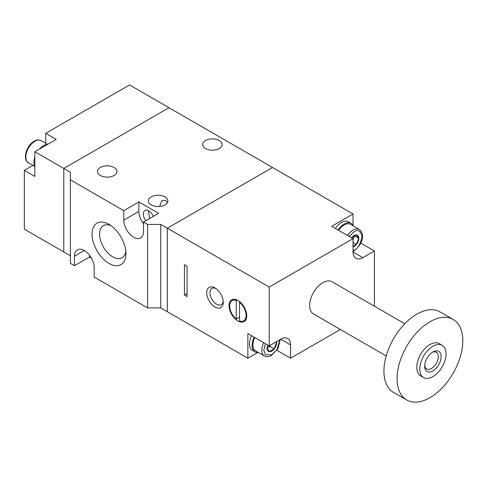 <?xml version="1.0" encoding="UTF-8"?>
<svg xmlns="http://www.w3.org/2000/svg" width="487" height="487" viewBox="0 0 487 487"><rect width="100%" height="100%" fill="white"/><g stroke="black" fill="none" stroke-linecap="round" stroke-linejoin="round"><path stroke-width="0.73" d="M374.393 306.183L374.393 250.994L362.888 257.635A13.946 8.054 -60 0 1 355.918 258.323A13.946 8.054 -60 0 1 353.032 251.937L353.032 238.654L331.665 226.321L353.032 213.988L168.971 107.718L63.791 168.447L63.791 251.943L63.791 168.447L168.971 107.718L129.53 84.951L45.717 133.341L45.717 143.245M32.933 165.385L24.35 170.34L24.35 229.17L70.365 255.736M24.35 170.34L34.869 176.416L34.869 151.743L70.365 172.24L70.365 263.327L74.474 265.701L89.596 256.972L89.596 255.31M34.869 151.743L56.23 139.41L45.717 133.341M34.869 166.956A13.946 8.054 -60 0 1 33.883 162.561A13.946 8.054 -60 0 1 34.869 157.027M39.447 149.101A13.946 8.054 -60 0 1 48.043 144.14M386.197 355.936L313.494 313.963A18.591 10.732 -60 0 1 310.645 299.067A18.591 10.732 -60 0 1 322.79 282.679A18.591 10.732 -60 0 1 332.085 281.76L404.788 323.733M237.893 320.957A12.552 7.244 60 0 1 229.694 309.896A12.552 7.244 60 0 1 231.617 299.84A12.552 7.244 60 0 1 237.893 300.461A12.552 7.244 60 0 1 246.093 311.522A12.552 7.244 60 0 1 244.17 321.578A12.552 7.244 60 0 1 237.893 320.957M233.48 299.274A12.552 7.244 -120 0 0 232.999 300.114M238.989 317.475A12.552 7.244 -120 0 0 239.537 317.932M214.986 307.029A11.688 6.751 60 0 1 206.719 292.711A11.688 6.751 60 0 1 214.986 287.939L214.986 287.939A11.688 6.751 60 0 1 223.247 302.257A11.688 6.751 60 0 1 214.986 307.029M215.844 288.487A9.387 5.418 -120 0 0 211.918 288.414A9.387 5.418 -120 0 0 210.481 295.938A9.387 5.418 -120 0 0 216.612 304.205A9.387 5.418 -120 0 0 221.305 304.673A9.387 5.418 -120 0 0 223.204 301.24M453.184 319.472L440.035 311.881A46.484 26.834 120 0 0 416.793 314.182A46.484 26.834 120 0 0 386.428 355.145A46.484 26.834 120 0 0 393.551 392.388L406.7 399.979A46.484 26.834 -60 0 1 399.571 362.73A46.484 26.834 -60 0 1 429.942 321.773A46.484 26.834 -60 0 1 453.184 319.472A46.484 26.834 -60 0 1 460.306 356.715A46.484 26.834 -60 0 1 429.942 397.678A46.484 26.834 -60 0 1 406.7 399.979M442.196 345.332L439.237 343.621A18.591 10.732 120 0 0 429.942 344.546A18.591 10.732 120 0 0 417.791 360.928A18.591 10.732 120 0 0 420.646 375.824L423.605 377.535A18.591 10.732 -60 0 1 420.75 362.638A18.591 10.732 -60 0 1 432.9 346.251A18.591 10.732 -60 0 1 442.196 345.332A18.591 10.732 -60 0 1 445.045 360.228A18.591 10.732 -60 0 1 432.9 376.615A18.591 10.732 -60 0 1 423.605 377.535M432.9 351.943L432.9 351.943A11.621 6.708 120 0 0 424.682 366.175A11.621 6.708 120 0 0 432.9 370.924A11.621 6.708 120 0 0 441.112 356.691A11.621 6.708 120 0 0 432.9 351.943M424.713 365.299A9.606 5.546 120 0 0 426.673 368.933A9.606 5.546 120 0 0 431.476 368.458A9.606 5.546 120 0 0 437.752 359.99A9.606 5.546 120 0 0 436.279 352.29A9.606 5.546 120 0 0 432.152 352.411M340.352 329.474L290.581 358.207L276.884 350.299M257.69 352.527L247.853 358.207L160.753 307.918L147.604 307.918L94.192 277.085L94.192 267.594A13.946 8.054 60 0 0 88.104 253.563A13.946 8.054 60 0 0 77.36 249.825A13.946 8.054 60 0 0 74.474 256.211L74.474 265.701M353.032 238.654L269.214 287.044L269.214 345.873L280.719 339.232A13.946 8.054 -60 0 1 287.689 338.538A13.946 8.054 -60 0 1 290.581 344.924L290.581 358.207M353.032 213.988L353.032 225.347M360.697 243.086L374.393 250.994M269.214 287.044L167.327 228.22L272.501 167.498L167.327 228.22L167.327 311.717L167.327 228.22L160.753 224.422L147.604 224.422L147.604 307.918M247.853 358.207L247.853 333.54L269.214 345.873M184.451 295.037L184.451 264.672L187.081 266.188L187.081 296.553L184.451 295.037L187.081 293.515M244.62 320.245A12.552 7.244 -120 0 0 245.594 320.251M239.537 301.587L239.537 302.36A11.621 6.708 60 0 1 245.765 312.52A11.621 6.708 60 0 1 243.701 320.775A11.621 6.708 60 0 1 239.537 320.957L239.537 302.36L240.085 302.043M239.537 317.159L236.25 319.058A11.621 6.708 60 0 1 230.022 308.898A11.621 6.708 60 0 1 232.08 300.643A11.621 6.708 60 0 1 236.25 300.467L237.029 300.01M236.25 300.467L236.25 319.058M353.331 225.968A13.946 8.054 120 0 0 351.127 223.356A13.946 8.054 120 0 0 338.051 230.01M351.127 223.356L348.497 221.835A13.946 8.054 120 0 0 335.421 228.494M347.511 235.471A12.784 7.378 -60 0 1 353.032 230.12A12.784 7.378 -60 0 1 359.418 229.487L350.549 224.361A12.784 7.378 120 0 0 344.157 224.994A12.784 7.378 120 0 0 338.635 230.345M353.032 245.996L356.35 244.474L358.718 238.362L356.35 234.99L351.602 237.729M353.032 247.128A6.806 3.926 120 0 0 358.828 238.344A6.806 3.926 120 0 0 356.387 234.923A6.806 3.926 120 0 0 351.535 237.796M353.032 239.604A5.807 3.354 120 0 0 353.3 238.977A5.807 3.354 120 0 0 353.842 236.012M356.35 244.474L353.032 242.556M354.372 235.751L358.718 238.362M354.487 235.915L353.032 239.671M254.238 337.223A13.946 8.054 120 0 0 252.126 345.49A13.946 8.054 120 0 0 255.011 351.876A13.946 8.054 120 0 0 258.378 352.478M251.609 335.707A13.946 8.054 120 0 0 249.496 343.974A13.946 8.054 120 0 0 252.382 350.36L255.011 351.876M254.823 337.564A12.784 7.378 120 0 0 255.596 350.871L264.465 355.991A12.784 7.378 -60 0 1 263.698 342.69M267.832 345.076L267.065 348.211L269.433 351.584L274.181 348.844L276.549 342.732L275.916 342.002M267.722 345.009A6.806 3.926 120 0 0 267.034 348.272A6.806 3.926 120 0 0 271.843 351.048A6.806 3.926 120 0 0 276.659 342.714A6.806 3.926 120 0 0 276.555 341.637M274.181 348.844L269.944 346.403L267.57 347.773A5.807 3.354 120 0 0 270.035 345.399M267.089 348.016A5.807 3.354 120 0 0 267.57 347.773L267.089 348.053M275.605 342.184L276.549 342.732M270.419 345.18L269.944 346.403M205.453 148.517A9.758 5.637 180 0 1 202.592 144.536A9.758 5.637 180 0 1 208.619 139.331A9.758 5.637 180 0 1 219.26 140.548A9.758 5.637 180 0 1 222.115 144.536A9.758 5.637 180 0 1 216.088 149.74A9.758 5.637 180 0 1 205.453 148.517M100.273 175.466A9.758 5.637 180 0 1 97.418 171.479A9.758 5.637 180 0 1 103.439 166.274A9.758 5.637 180 0 1 114.08 167.498A9.758 5.637 180 0 1 116.941 171.479A9.758 5.637 180 0 1 110.914 176.69A9.758 5.637 180 0 1 100.273 175.466M167.364 202.708L166.079 200.857L165.026 200.279L161.8 200.735L159.608 206.464M149.679 218.48L148.432 210.682M151.22 204.881A9.758 5.637 180 0 1 148.358 200.894A9.758 5.637 180 0 1 154.385 195.689A9.758 5.637 180 0 1 165.026 196.906A9.758 5.637 180 0 1 167.881 200.894A9.758 5.637 180 0 1 161.861 206.098A9.758 5.637 180 0 1 151.22 204.881M108.985 263.418A23.936 13.819 60 0 1 92.055 234.101A23.936 13.819 60 0 1 108.985 224.33L108.985 224.33A23.936 13.819 60 0 1 125.914 253.648A23.936 13.819 60 0 1 108.985 263.418M110.993 225.627A18.603 10.738 -120 0 0 103.664 225.475A18.603 10.738 -120 0 0 100.553 240.304A18.603 10.738 -120 0 0 112.759 256.886A18.603 10.738 -120 0 0 122.261 257.684A18.603 10.738 -120 0 0 125.792 251.262M145.832 220.702A7.67 4.426 60 0 1 144.919 210.475A7.67 4.426 60 0 1 148.754 210.859A7.67 4.426 60 0 1 153.32 216.38M91.373 258L89.596 256.972M160.753 307.918L160.753 224.422M147.604 224.422L143.495 222.054L143.495 231.538A13.946 8.054 60 0 1 140.609 237.924A13.946 8.054 60 0 1 129.865 234.186A13.946 8.054 60 0 1 123.777 220.154L123.777 210.664L70.365 179.831M143.495 222.054L158.616 213.324L138.892 201.935L123.777 210.664M123.777 220.154L138.892 211.425L138.892 201.935M138.892 211.425A13.946 8.054 -120 0 0 143.495 223.716M34.869 141.309A12.784 7.378 120 0 0 26.517 152.571A12.784 7.378 120 0 0 28.477 162.816C22.152 159.669 26.529 145.248 34.169 141.242C36.482 139.781 38.844 139.592 41.261 140.676A12.784 7.378 120 0 0 34.869 141.309M280.719 339.232L290.581 344.924M353.032 251.937L362.888 257.635M349.203 236.445L354.012 231.824C357.823 229.097 360.508 230.649 362.066 236.475C360.508 244.103 357.823 248.754 354.012 250.421L353.032 250.921M279.836 339.737L276.993 349.672L271.843 354.792L265.409 354.798L263.796 350.165L265.391 343.664M84.336 250.519L74.474 256.211M47.349 144.189L41.261 140.676M34.565 166.329L28.477 162.816M246.075 319.405L243.701 320.775M234.454 299.28L232.08 300.643M353.032 251.432L353.726 251.061C359.802 246.988 366.711 236.225 359.418 229.487M264.465 355.991C266.882 357.074 269.25 356.886 271.557 355.431L277.98 348.515L280.281 339.482"/></g></svg>
